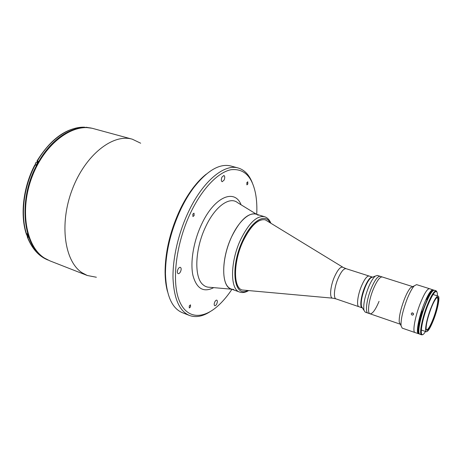 <?xml version="1.0" encoding="UTF-8"?>
<svg xmlns="http://www.w3.org/2000/svg" width="462" height="462" viewBox="0 0 462 462"><rect width="100%" height="100%" fill="white"/><g stroke="black" fill="none" stroke-linecap="round" stroke-linejoin="round"><path stroke-width="0.69" d="M426.079 299.249C429.123 292.758 431.404 289.634 432.923 289.876L433.362 290.009C431.843 289.772 429.568 292.902 426.524 299.393C429.568 292.902 431.843 289.772 433.362 290.009L433.801 290.148C432.288 289.911 430.007 293.041 426.969 299.532L426.079 299.249M419.502 334.02C417.567 332.086 418.607 324.538 422.626 311.371C418.607 324.538 417.567 332.086 419.502 334.02L418.884 333.807C416.943 331.872 417.977 324.324 421.991 311.163L422.435 311.307L427.171 299.601M421.546 311.013L421.991 311.163C417.977 324.324 416.943 331.872 418.884 333.807L418.451 333.656C416.505 331.722 417.533 324.174 421.546 311.013M433.98 290.205L433.98 290.205C432.472 289.969 430.197 293.099 427.154 299.595C430.197 293.099 432.472 289.969 433.98 290.205L433.806 290.153C432.299 289.917 430.018 293.047 426.98 299.538L427.333 299.653C430.157 293.607 432.334 290.465 433.882 290.228C432.334 290.465 430.157 293.607 427.333 299.653L427.494 299.705M422.447 311.313C418.433 324.48 417.394 332.028 419.329 333.957C417.382 332.022 418.422 324.474 422.435 311.307L422.805 311.428C418.965 323.92 417.844 331.421 419.427 333.939C417.844 331.421 418.965 323.92 422.805 311.428L422.967 311.48M379.042 301.363C375.514 309.783 372.505 313.929 370.027 313.796C367.082 313.242 368.74 300.196 373.302 289.189C376.865 280.838 379.833 276.761 382.207 276.957L377.373 275.421L375.323 276.091C373.117 277.945 370.801 281.774 368.387 287.583C364.57 297.609 363.103 305.215 363.987 310.389L365.234 312.15L367.966 313.092C364.992 312.526 366.626 299.486 371.188 288.496C374.751 280.163 377.731 276.097 380.128 276.299C377.731 276.097 374.751 280.163 371.188 288.496C366.626 299.486 364.992 312.526 367.966 313.092L370.027 313.796C367.082 313.242 368.74 300.196 373.302 289.189C376.865 280.838 379.833 276.761 382.207 276.957L412.716 286.636M224.11 180.076C225.006 177.726 224.936 176.195 223.903 175.468L221.951 177.125C221.055 179.475 221.125 181.012 222.153 181.733L224.11 180.076M216.788 303.829C217.538 301.929 217.544 300.698 216.811 300.144C216.135 300.017 215.448 300.647 214.755 302.027C214.01 303.932 213.998 305.163 214.732 305.717C215.413 305.844 216.101 305.215 216.788 303.829M180.544 271.644C181.416 269.462 181.364 268.029 180.394 267.348C179.551 267.175 178.736 267.839 177.951 269.34C177.079 271.529 177.131 272.967 178.101 273.648C178.944 273.816 179.758 273.152 180.544 271.644M190.511 306.907L190.494 304.851L189.27 305.913L189.287 307.969L190.511 306.907M194.132 215.592L194.011 213.167L192.821 214.131L192.943 216.557L194.132 215.592M247.823 184.049L247.765 181.797L246.852 182.623L246.904 184.875L247.823 184.049M256.728 214.345C257.091 207.005 256.733 200.277 255.653 194.167C252.246 176.426 243.994 168.284 230.908 169.739C218.237 172.245 202.46 188.265 190.956 212.058C176.27 242.313 171.489 280.394 178.956 299.855C186.371 319.496 203.39 319.716 219.063 304.856C223.573 300.589 227.87 295.403 231.953 289.293M252.379 182.952C249.249 174.884 244.525 169.9 238.201 168.001C224.544 163.663 203.378 180.573 188.906 210.909C178.638 232.172 172.621 257.894 173.002 278.043C173.955 298.723 179.435 311.197 189.455 315.459C195.669 317.706 202.431 316.522 209.754 311.908M238.201 168.001L230.856 166.002C219.762 163.242 207.45 170.368 193.925 187.393C189.299 193.532 185.054 200.56 181.185 208.483C170.83 230.509 165.587 252.183 165.46 273.498C166.176 295.23 171.812 308.293 182.369 312.687L189.455 315.459M206.306 174.116C201.761 177.674 197.291 182.351 192.902 188.144C188.38 194.144 184.228 201.016 180.446 208.755C170.322 230.267 165.205 251.444 165.084 272.291C165.159 279.562 165.962 285.978 167.492 291.539M258.177 215.28C251.328 209.719 238.427 220.362 230.388 239.616C222.262 258.795 221.564 280.896 228.303 287.185C229.845 288.686 231.635 289.426 233.674 289.403M140.679 143.214L132.305 139.195C113.08 133.385 85.355 154.706 72.251 189.46C58.986 224.139 64.628 261.636 82.144 272.788L87.254 275.479L96.373 277.246M89.432 127.841C72.569 125.069 50.884 138.912 37.636 163.461C16.973 199.619 23.002 248.475 46.061 259.038M37.33 161.094L36.943 161.053C50.566 139.126 66.049 127.824 83.403 127.154L83.541 127.177C67.954 127.05 49.44 139.899 37.33 161.094L38.219 161.371L36.088 165.269L35.199 164.986C23.718 186.758 20.374 214.304 26.369 233.529L26.028 233.16M27.61 235.92L27.223 236.735L28.378 237.283L27.229 233.853L26.369 233.529L26.265 234.228M86.359 127.281L91.586 128.193L83.541 127.177M36.943 161.053L37.849 162.006L35.753 162.688M34.789 164.992L35.199 164.986M86.267 127.264L85.747 127.431M332.467 298.152L242.1 289.986C233.143 287.768 233.229 261.931 243.076 241.17C250.768 225.71 258.171 218.595 265.292 219.837L342.717 267.134M362.144 307.819C359.563 307.311 360.862 296.39 364.697 287.231C360.862 296.39 359.563 307.311 362.144 307.819L358.945 306.728C356.335 306.208 357.6 295.299 361.434 286.157C364.437 279.21 366.99 275.831 369.098 276.028L346.05 268.67L343.11 267.371C340.748 266.187 337.82 269.45 334.326 277.154C330.041 287.046 329.342 298.798 332.923 298.192L336.053 298.902C333.194 298.296 334.199 287.474 338.057 278.499C341.089 271.679 343.751 268.405 346.05 268.67M231.681 236.677C239.974 220.218 248.03 212.687 255.85 214.079L264.564 216.701C256.901 215.361 248.931 222.984 240.656 239.576C230.041 261.896 230.007 289.68 239.651 292.065L231.092 288.981C221.246 286.509 221.055 258.83 231.681 236.677M242.059 289.969C233.067 287.814 233.125 261.937 242.989 241.147C250.704 225.647 258.125 218.538 265.252 219.825M362.381 307.888L361.463 306.45C360.701 302.084 361.913 295.72 365.101 287.364C367.128 282.519 369.074 279.314 370.951 277.754L372.545 277.148M372.314 277.056C370.235 276.871 367.694 280.261 364.697 287.231C367.694 280.261 370.235 276.871 372.314 277.056L369.098 276.028C366.99 275.831 364.437 279.21 361.434 286.157C357.6 295.299 356.335 306.208 358.945 306.728L336.053 298.902M418.797 333.778L414.98 332.548C412.3 332.19 414.974 316.874 420.177 303.655C424.208 293.647 427.31 288.658 429.481 288.692L416.585 284.627L414.223 285.874C412.012 288.334 409.609 292.827 407.005 299.353C402.748 310.799 400.762 319.589 401.056 325.722L402.206 328.13L414.98 332.548C412.3 332.19 414.974 316.874 420.177 303.655C424.208 293.647 427.31 288.658 429.481 288.692L433.275 289.986M412.451 312.889L413.502 314.195M412.092 315.061C411.018 314.322 410.984 313.611 411.983 312.924L412.664 312.941C413.727 313.686 413.761 314.397 412.774 315.078L412.092 315.061M400.294 324.209L399.226 322.072C398.954 316.753 400.652 309.176 404.325 299.336C406.566 293.722 408.656 289.847 410.585 287.716L414.223 285.874M418.422 333.737C415.8 333.397 418.532 318.07 423.723 304.816C427.754 294.779 430.827 289.766 432.952 289.79M421.558 314.16L422.199 312.052M430.798 308.373C434.037 300.219 436.486 296.13 438.143 296.113C440.211 296.471 437.843 308.824 433.795 319.3C430.578 327.506 428.101 331.658 426.362 331.756C424.33 331.502 426.628 319.103 430.798 308.373M433.691 318.924C429.625 328.984 427.107 332.34 426.131 328.99C426.039 324.515 427.633 317.775 430.913 308.778C432.94 303.557 434.742 300.034 436.313 298.198C440.147 293.647 438.363 306.947 433.691 318.924M436.873 297.667L437.162 297.678C439.033 297.996 436.896 309.17 433.229 318.659C430.318 326.08 428.078 329.828 426.501 329.914L426.27 329.752M422.661 334.575L421.598 334.84C419.028 334.517 421.812 319.173 426.998 305.884C431.017 295.819 434.072 290.794 436.157 290.8L436.85 291.649M421.598 334.84L419.814 334.222C417.215 333.887 419.97 318.555 425.161 305.284C429.186 295.235 432.247 290.217 434.355 290.234L436.157 290.8M425.594 331.491L424.035 333.576C419.138 339.46 421.107 322.43 427.483 306.167C432.865 293.133 436.157 288.831 437.358 293.26L437.37 295.871M26.386 233.535L27.004 235.695L26.34 233.518M35.643 162.867L35.435 165.061M35.291 164.212L35.62 162.907M85.464 127.42L83.795 127.246M231.803 289.235L209.609 287.272C207.126 287.289 204.914 286.428 202.985 284.69C193.907 277.443 194.854 248.827 205.786 226.472C215.228 206.208 229.758 196.136 237.583 202.651L256.577 214.299M241.089 204.799C234.765 188.444 214.507 196.5 201.721 224.03C193.572 241.095 190.061 262.197 192.931 275.392C196.604 288.738 203.528 292.821 213.704 287.635M49.873 260.851L44.421 258.044C25.739 246.483 19.063 209.742 31.994 176.334C44.75 142.845 73.088 122.569 93.572 128.661C73.337 122.609 45.016 142.833 32.236 176.409C19.271 209.904 25.982 246.656 44.485 258.073L49.873 260.851L87.254 275.479M27.518 236.96C32.097 248.729 38.924 256.427 48.002 260.042C38.762 256.346 31.838 248.573 27.223 236.735M247.493 290.627C233.864 298.013 229.851 267.371 242.602 240.673C251.495 220.848 264.974 212.803 270.004 222.534M27.934 236.047L27.004 235.695M37.41 161.867L35.591 162.861L35.401 165.05M83.766 127.235L84.482 127.154M165.084 272.291L165.46 273.498M93.572 128.661L132.305 139.195M192.902 188.144L193.925 187.393M26.063 233.281C20.051 214.033 23.377 186.631 34.812 164.946M270.813 223.03C269.392 219.71 267.313 217.596 264.564 216.701M248.44 290.708C245.316 292.533 242.388 292.983 239.651 292.065M370.951 277.754L375.323 276.091M361.463 306.45L363.987 310.389M400.259 324.197L370.027 313.796M399.226 322.072L401.056 325.722M412.774 315.078L413.357 314.634M438.143 296.113L433.027 294.485M426.362 331.756L421.28 330.012"/></g></svg>
